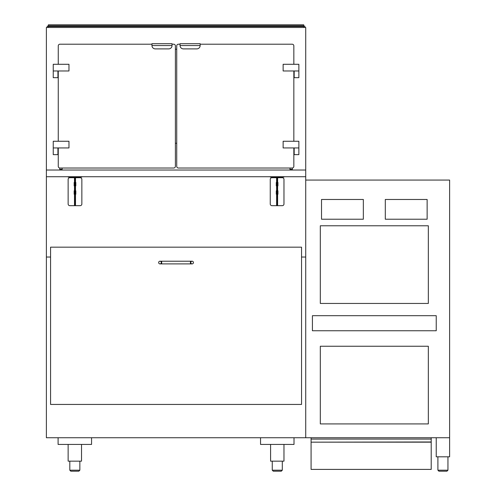 <?xml version="1.0" encoding="UTF-8"?>
<svg xmlns="http://www.w3.org/2000/svg" width="496" height="496" viewBox="0 0 496 496"><rect width="100%" height="100%" fill="white"/><g stroke="black" fill="none" stroke-linecap="round" stroke-linejoin="round"><path stroke-width="0.74" d="M305.722 176.725L305.722 257.033L301.543 257.033L305.722 257.033L305.722 437.739L449.618 437.739L436.232 437.739L436.232 456.81L449.618 456.81L449.618 180.067L305.722 180.067L305.722 437.739L46.382 437.739L46.382 257.033L50.567 257.033L46.382 257.033L46.382 176.725L305.722 176.725L305.722 27.478L46.382 27.478L46.382 176.725M176.725 143.257L175.386 143.257M62.112 170.029L62.112 168.02M289.999 170.029L289.999 168.02M175.386 49.228L176.725 49.228M59.768 170.029L59.768 168.014M292.336 170.029L292.336 168.014M303.719 27.478L303.719 24.8L48.391 24.8L48.391 25.804L303.719 25.804M303.719 26.474L48.391 26.474L48.391 27.478M48.391 26.474L48.391 25.804M47.219 27.478L47.219 26.139L48.391 26.139M304.885 27.478L304.885 26.139L303.719 26.139M292.336 169.359L289.999 169.359M62.112 169.359L59.768 169.359M180.067 44.206L178.399 44.206A1.674 1.674 0 0 0 176.725 45.88L176.725 166.352A1.674 1.674 0 0 0 178.399 168.02L292.169 168.02A1.674 1.674 0 0 0 293.843 166.352L293.843 147.944M293.843 64.288L293.843 45.88A1.674 1.674 0 0 0 292.169 44.206L200.148 44.206M293.843 141.255L293.843 70.978M172.038 44.206L173.712 44.206A1.674 1.674 0 0 1 175.386 45.88L175.386 166.352A1.674 1.674 0 0 1 173.712 168.02L59.935 168.02A1.674 1.674 0 0 1 58.261 166.352L58.261 147.944M58.261 64.288L58.261 45.88A1.674 1.674 0 0 1 59.935 44.206L151.962 44.206M58.261 141.255L58.261 70.978M298.865 70.978L298.865 64.288L283.135 64.288L283.135 70.978L298.865 70.978L298.865 77.674L294.178 77.674L294.178 70.978M298.865 147.944L298.865 141.255L283.135 141.255L283.135 147.944L298.865 147.944L298.865 154.64L294.178 154.64L294.178 147.944M53.246 70.978L53.246 64.288L68.969 64.288L68.969 70.978L53.246 70.978L53.246 77.674L57.927 77.674L57.927 70.978M53.246 147.944L53.246 141.255L68.969 141.255L68.969 147.944L53.246 147.944L53.246 154.64L57.927 154.64L57.927 147.944M200.148 45.551A3.348 3.348 0 0 1 196.8 48.893L183.415 48.893A3.348 3.348 0 0 1 180.067 45.551L200.148 45.551L200.148 43.704L180.067 43.704L180.067 45.551M172.038 45.551A3.348 3.348 0 0 1 168.69 48.893L155.304 48.893A3.348 3.348 0 0 1 151.962 45.551L172.038 45.551L172.038 43.704L151.962 43.704L151.962 45.551M50.567 404.438L301.543 404.438L301.543 247.163L50.567 247.163L50.567 404.438M190.78 262.558A1.339 1.339 0 0 1 192.119 261.218A1.339 1.339 0 0 1 193.452 262.558A1.339 1.339 0 0 1 192.119 263.897A1.339 1.339 0 0 1 190.78 262.558M161.33 262.558A1.339 1.339 0 0 0 159.991 261.218A1.339 1.339 0 0 0 158.652 262.558A1.339 1.339 0 0 0 159.991 263.897A1.339 1.339 0 0 0 161.33 262.558M305.722 170.029L46.382 170.029M74.828 184.128L75.163 184.128L75.163 177.06L74.828 177.06L74.828 205.666L80.185 205.666A1.674 1.674 0 0 0 81.852 203.999L81.852 179.372A1.674 1.674 0 0 0 80.185 177.698L75.163 177.698M75.163 184.128L75.163 205.666M260.549 437.739L260.549 444.428L294.01 444.428L294.01 437.739M58.094 437.739L58.094 444.428L91.562 444.428L91.562 437.739M283.972 444.428L270.587 444.428L270.587 461.162L283.972 461.162L283.972 444.428M81.518 444.428L81.518 461.162L68.138 461.162L68.138 444.428L81.518 444.428M273.265 471.2L272.261 470.196L273.265 471.2L281.294 471.2L282.298 470.196L272.261 470.196L272.261 461.162M70.81 471.2L69.806 470.196L70.81 471.2L78.845 471.2L79.85 470.196L69.806 470.196L69.806 461.162M312.418 315.698L436.232 315.698L436.232 330.758L312.418 330.758L312.418 315.698M320.317 346.245L428.333 346.245L428.333 423.919L320.317 423.919L320.317 346.245M320.317 225.779L428.333 225.779L428.333 303.447L320.317 303.447L320.317 225.779M438.91 471.2L437.906 470.196L438.91 471.2L446.939 471.2L447.944 470.196L437.906 470.196L437.906 456.81M385.299 219.22L427.13 219.22L427.13 199.479L385.299 199.479L385.299 219.22M363.345 219.22L363.345 199.479L321.52 199.479L321.52 219.22L363.345 219.22M311.079 437.739L311.079 439.078L431.21 439.078L431.21 437.739M431.21 442.165L311.079 442.165L311.079 469.396L431.21 469.396L431.21 439.078M311.079 442.165L431.21 441.973M311.079 441.973L311.079 439.078M69.806 205.666L74.493 205.666L74.493 177.698L69.806 177.698A1.674 1.674 0 0 0 68.138 179.372L68.138 203.999A1.674 1.674 0 0 0 69.806 205.666M81.852 176.725L81.852 177.06L68.138 177.06L68.138 176.725M74.828 177.698L74.493 177.698M74.828 205.666L74.493 205.666M276.613 194.196L276.278 194.196L276.278 190.848L276.613 190.848M276.613 185.826L276.278 185.826L276.278 182.485L276.613 182.485M276.948 177.698L276.613 177.698L276.613 205.666L271.926 205.666A1.674 1.674 0 0 1 270.252 203.999L270.252 179.372A1.674 1.674 0 0 1 271.926 177.698L276.613 177.698M270.252 176.725L270.252 177.06L276.948 177.06L276.948 205.666L276.613 205.666M277.617 194.196L277.952 194.196L277.952 190.848L277.617 190.848M277.617 185.826L277.952 185.826L277.952 182.485L277.617 182.485M277.617 182.051L277.617 177.698L282.298 177.698A1.674 1.674 0 0 1 283.972 179.372L283.972 203.999A1.674 1.674 0 0 1 282.298 205.666L277.617 205.666L277.617 182.051L277.283 182.051M277.283 177.698L277.617 177.698M283.972 176.725L283.972 177.06L277.283 177.06L277.283 205.666L277.617 205.666M277.283 205.666L276.948 205.666M74.493 185.826L74.158 185.826L74.158 182.485L74.493 182.485M74.493 194.196L74.158 194.196L74.158 190.848L74.493 190.848M75.497 194.196L75.832 194.196L75.832 190.848L75.497 190.848M75.497 185.826L75.832 185.826L75.832 182.485L75.497 182.485M75.497 205.666L75.497 177.698M190.445 263.897L161.665 263.897L161.665 261.218L190.445 261.218L190.445 263.897L192.119 263.897M74.828 190.538L75.163 190.538M74.828 182.051L74.493 182.051M74.828 201.32L74.493 201.32M276.948 182.051L276.613 182.051M276.948 201.32L276.613 201.32M277.283 201.32L277.617 201.32M277.283 190.538L276.948 190.538M277.283 184.128L276.948 184.128M75.163 182.051L75.497 182.051M75.163 201.32L75.497 201.32M190.445 261.218L192.119 261.218M161.665 263.897L159.991 263.897M161.665 261.218L159.991 261.218M282.298 461.162L282.298 470.196L281.294 471.2M79.85 461.162L79.85 470.196L78.845 471.2M447.944 456.81L447.944 470.196L446.939 471.2"/></g></svg>
